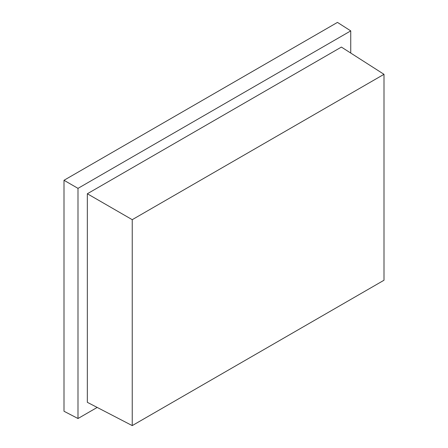 <?xml version="1.0" encoding="UTF-8"?>
<svg xmlns="http://www.w3.org/2000/svg" width="448" height="448" viewBox="0 0 448 448"><rect width="100%" height="100%" fill="white"/><g stroke="black" fill="none" stroke-linecap="round" stroke-linejoin="round"><path stroke-width="0.67" d="M97.188 407.434L77.997 418.516L77.997 188.362L350.745 30.89L350.745 53.054M87.343 193.76L341.398 47.079L383.998 74.318L383.998 280.241L132.233 425.6L87.343 402.326L87.343 193.76L132.233 219.677L383.998 74.318M77.997 418.516L64.002 411.258L64.002 180.281L337.462 22.4L350.745 30.89M77.997 188.362L64.002 180.281M132.233 425.6L132.233 219.677"/></g></svg>
